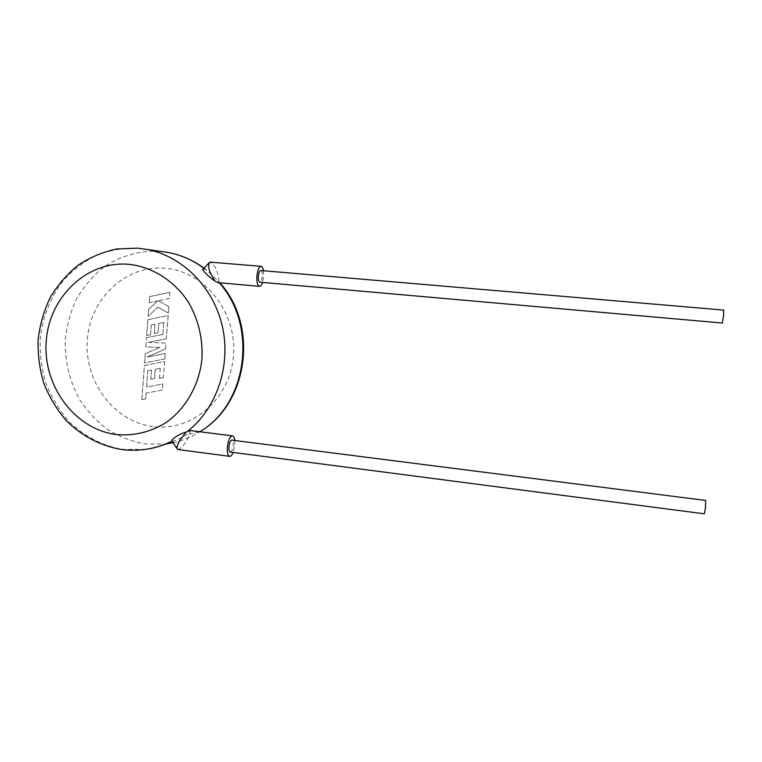 <?xml version="1.0" encoding="UTF-8"?>
<svg xmlns="http://www.w3.org/2000/svg" width="762" height="762" viewBox="0 0 762 762"><rect width="100%" height="100%" fill="white"/><g stroke="black" fill="none" stroke-linecap="round" stroke-linejoin="round"><path stroke-width="0.57" stroke-dasharray="3.81 2.86" d="M147.752 370.799L146.571 387.048L162.858 383.943L162.392 390.039L146.104 393.106L145.666 398.926L141.789 399.65L144.38 365.493L164.592 361.531L163.344 377.714L159.487 378.438L160.258 368.37L155.229 369.332L154.534 378.504L150.8 379.209L151.495 370.056L147.752 370.799L146.609 387.039L162.858 383.943M162.906 383.943L162.392 390.039M162.43 390.03L146.104 393.106M146.152 393.097L145.704 398.926L141.789 399.65M141.837 399.65L144.418 365.493L164.592 361.531M164.63 361.521L163.344 377.714M163.382 377.714L159.487 378.438M159.525 378.438L160.258 368.37M160.296 368.36L155.229 369.332M155.267 369.332L154.534 378.504M154.572 378.495L150.8 379.209M150.838 379.209L151.495 370.056M151.543 370.046L147.79 370.789M144.57 362.922L145.285 353.558L159.953 347.491L145.79 346.815L146.485 337.699L162.868 334.375L163.782 322.44L158.734 323.469L158.029 332.699L154.286 333.451L154.991 324.241L151.228 325.031L150.485 334.794L146.647 335.566L147.847 319.735L168.135 315.516L166.345 338.719L148.304 342.348L166.002 343.138L165.564 348.872L147.104 357.073L165.211 353.492L164.782 358.95L144.57 362.922L145.323 353.558L159.953 347.491M160.001 347.491L145.79 346.815M145.837 346.805L146.485 337.699M146.523 337.699L162.868 334.375M162.906 334.375L163.782 322.44M163.83 322.44L158.734 323.469M158.782 323.469L158.029 332.699M158.077 332.699L154.286 333.451M154.334 333.451L154.991 324.241M155.029 324.241L151.228 325.031M151.267 325.031L150.485 334.794M150.524 334.794L146.647 335.566M146.685 335.566L147.847 319.735M147.885 319.735L168.135 315.516M168.173 315.516L166.345 338.719M166.383 338.719L148.304 342.348M148.352 342.348L166.04 343.138L165.564 348.872M165.602 348.863L147.104 357.073M147.152 357.073L165.211 353.492M165.249 353.492L164.782 358.95M164.83 358.94L144.618 362.922M149.59 296.656L169.916 292.313L169.45 298.466L158.391 300.8L168.821 306.534L168.316 313.106L157.896 307.2L148.104 316.354L148.638 309.286L157.763 300.952L149.133 302.781L149.59 296.656L169.916 292.313M169.955 292.313L169.45 298.466M169.488 298.466L158.391 300.8M158.429 300.8L168.821 306.534M168.859 306.534L168.316 313.106M168.354 313.106L157.896 307.2M157.944 307.2L148.104 316.354M148.142 316.354L148.638 309.286M148.676 309.286L157.763 300.952M157.81 300.961L149.133 302.781M149.171 302.781L149.638 296.656M260.775 270.51C261.947 270.977 262.452 273.006 262.271 276.577C261.871 280.073 261.061 281.94 259.842 282.188M723.776 310.096L722.309 323.031M203.206 268.986L206.454 269.996L218.504 281.407C219.027 279.483 218.665 276.577 217.437 272.71C216.037 267.872 213.636 264.309 210.255 262.033M263.5 270.739L263.662 276.73L262.566 282.426M217.989 282.635L218.504 281.407M230.276 452.066C231.753 451.714 232.753 449.504 233.258 445.437C233.429 442.274 232.972 440.512 231.886 440.131M704.393 513.836L705.755 500.463M171.945 441.188L172.907 441.103C176.346 440.188 180.718 438.15 186.023 434.969L189.986 431.311L189.957 430.501M177.879 449.532L178.479 449.475C181.289 448.161 184.337 444.646 187.614 438.912C189.414 435.454 190.205 432.921 189.986 431.311M234.772 440.503L234.791 444.97L233.134 452.447M145.685 449.361L122.844 449.418C102.299 445.951 83.315 435.864 68.142 420.529C58.798 409.47 51.397 397.069 45.939 383.343C41.739 369.122 39.805 354.578 40.157 339.719C42.329 317.583 50.511 296.809 63.827 279.911C73.552 269.453 84.677 261.109 97.212 254.879C110.319 250.041 123.873 247.812 137.884 248.183M160.153 251.327L159.563 251.279C139.351 250.317 119.691 256.089 103.003 267.681C92.526 276.368 83.753 286.712 76.676 298.694C70.752 311.382 66.961 324.783 65.322 338.909C64.532 360.645 69.332 380.933 79.724 399.745C87.478 411.413 96.812 421.376 107.728 429.635C119.339 436.712 131.731 441.484 144.894 443.941L165.573 444.027M153.029 426.558C114.214 421.834 84.068 381.61 87.297 340.147C89.964 298.637 125.778 264.652 165.163 268.253C204.578 271.215 237.334 312.534 233.477 355.759C230.21 399.04 191.786 431.921 153.029 426.558M173.136 442.741C182.566 440.655 191.462 436.997 199.825 431.749M219.227 282.75L218.704 282.13M205.397 269.462L203.864 268.291M177.022 448.589L177.603 449.466M199.177 431.673L186.023 434.978M204.006 268.138L206.454 269.996M218.475 281.283L219.808 282.797M208.978 262.938L209.788 262.09"/><path stroke-width="1.14" d="M259.842 282.188C258.67 281.721 258.166 279.702 258.337 276.12C258.747 272.615 259.556 270.748 260.775 270.51L723.776 310.096L723.5 316.544L722.309 323.031L259.842 282.188M262.566 282.426C261.671 285.045 260.642 286.35 259.49 286.35C257.48 285.569 256.623 282.102 256.908 275.958C257.613 269.938 259.004 266.729 261.08 266.329C262.223 266.529 263.023 267.995 263.5 270.739M261.08 266.329L209.788 262.09C208.283 264.338 208.34 267.605 209.95 271.882L214.694 280.892L217.989 282.635L259.49 286.35M228.905 446.77C228.733 449.932 229.191 451.704 230.276 452.066L704.393 513.836L705.431 508.254L705.755 500.463L231.886 440.131C230.41 440.474 229.419 442.693 228.905 446.77M137.884 248.183L147.323 249.498L137.693 248.164L116.605 248.974C102.756 251.993 89.887 257.423 77.981 265.271C66.904 274.349 57.636 285.14 50.159 297.656C43.882 310.896 39.862 324.888 38.1 339.623C37.69 354.482 39.586 369.027 43.796 383.257C49.273 396.992 56.721 409.413 66.151 420.491C81.486 435.864 100.717 445.999 121.587 449.504C139.046 451.733 155.839 448.961 171.945 441.188C170.44 439.95 179.384 433.626 185.947 432.168L179.375 441.055C177.041 445.608 176.451 448.418 177.603 449.466L229.676 456.333C227.819 455.714 227.038 452.685 227.324 447.256C228.209 440.245 229.914 436.455 232.439 435.874C233.639 436.102 234.42 437.645 234.772 440.503M233.134 452.447C232.039 455.076 230.886 456.371 229.676 456.333M208.978 262.938L203.197 268.976C200.635 268.948 209.112 277.282 214.694 280.892M232.439 435.874L189.957 430.501L185.947 432.168M128.94 264.319C86.954 260.499 48.959 297.056 46.206 341.624C42.862 386.134 74.952 429.358 116.3 434.531C134.188 436.131 150.933 432.035 166.535 422.253C186.185 408.089 199.387 384.553 201.997 358.492C202.863 338.404 198.406 319.764 188.633 302.543C174.65 280.949 152.524 266.919 128.94 264.319M165.573 444.027L173.136 442.741M199.825 431.749L200.463 431.349C247.507 403.355 257.851 325.603 219.227 282.75M203.864 268.291C193.062 260.309 181.327 255.06 168.64 252.536L160.153 251.327M204.006 268.138C193.186 260.261 181.394 255.06 168.64 252.536L147.323 249.498C182.947 256.413 213.798 287.722 222.456 326.841C231.134 365.96 216.618 408.527 187.5 431.397M171.993 441.217C163.582 445.37 154.819 448.085 145.685 449.361M172.136 441.236L177.022 448.589M219.808 282.797C258.699 325.603 248.288 403.079 200.463 431.349L199.177 431.673"/></g></svg>
